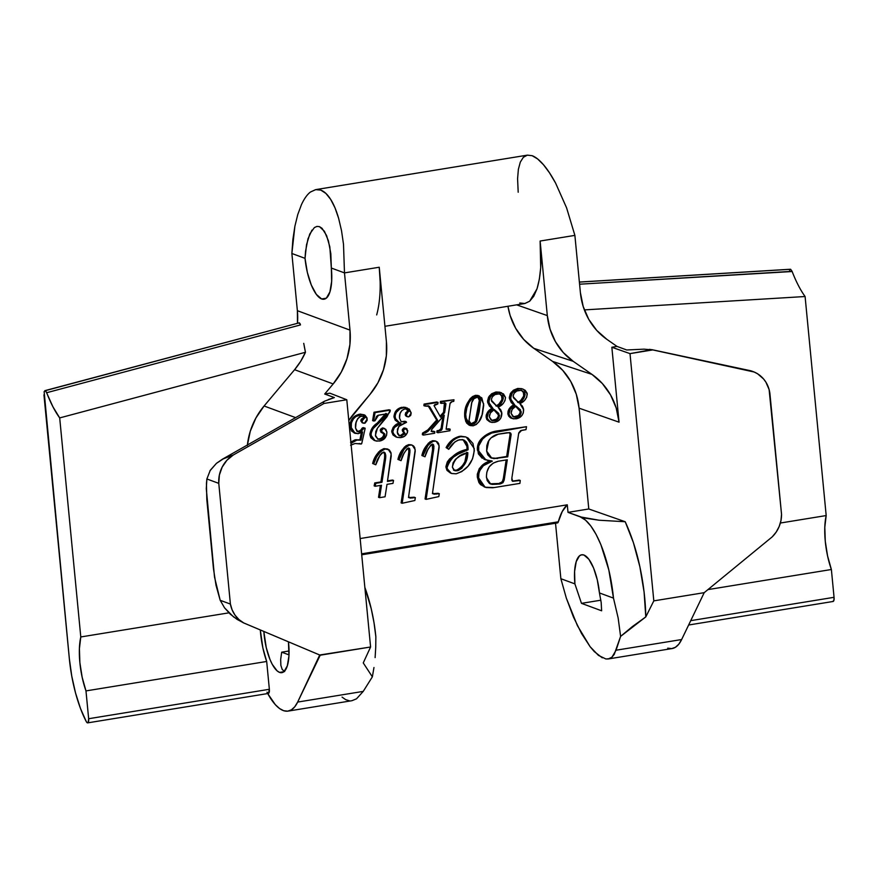 <?xml version="1.0" encoding="UTF-8"?>
<svg xmlns="http://www.w3.org/2000/svg" width="878" height="878" viewBox="0 0 878 878"><rect width="100%" height="100%" fill="white"/><g stroke="black" fill="none" stroke-linecap="round" stroke-linejoin="round"><path stroke-width="1.32" d="M558.32 521.806L361.626 553.842L558.32 521.806L557.179 522.871A4.873 1.657 -99.3 0 0 557.508 522.915A4.873 1.657 -99.3 0 0 558.32 521.806L562.227 511.545L567.287 504.817L360.156 538.543L567.287 504.817A87.624 29.819 -99.3 0 0 558.32 521.806M833.09 601.474A4.873 1.657 -99.3 0 1 832.761 601.441L833.87 600.497L834.056 597.314L690.734 620.658L834.056 597.314L831.378 569.504L834.056 597.314A4.873 1.657 -99.3 0 1 833.09 601.474L688.648 625.004M792.154 271.522L579.579 284.209L792.077 271.324L790.628 269.294L579.381 282.101L790.365 269.25L579.37 282.047M268.427 693.433L269.359 689.285L88.656 718.72A4.873 1.657 80.7 0 1 87.69 722.868L268.394 693.444A4.873 1.657 -99.3 0 0 269.359 689.285L266.682 661.474L85.978 690.909L266.682 661.474A43.812 14.915 -99.3 0 1 260.316 629.954L262.862 647.843L266.682 661.474L269.359 689.285L88.656 718.72L85.978 690.909A43.812 14.915 80.7 0 1 80.787 636.956L228.895 612.844L80.787 636.956L59.693 417.917C55.007 411.464 50.672 403.068 46.677 392.718L300.474 324.926L299.31 322.83L45.239 390.688L46.677 392.718L300.474 324.926L299.991 323.521L298.597 322.972M605.875 658.972L609.112 658.763L611.922 657.216L614.26 654.34L620.603 636.396L618.156 618.024L613.481 598.116L599.455 592.946L601.178 602.517L601.628 610.792L581.477 603.351L600.859 600.201L581.477 603.351L574.892 583.881A34.077 11.601 80.7 0 1 581.697 554.786A34.077 11.601 80.7 0 1 583.958 555.039L588.897 559.308L593.583 568.011L597.281 579.82L599.455 592.946L613.481 598.116L618.156 618.024L620.603 636.396L645.791 616.905C645.506 600.596 643.53 583.87 639.864 566.727C636.451 550.649 631.567 535.646 625.213 521.741L599.07 520.226L580.281 516.89A73.017 24.858 80.7 0 1 613.481 598.116L608.838 570.009L600.903 544.7L596.063 534.34L590.872 526.054L585.549 520.16L580.281 516.89L568.011 512.368L567.287 504.817L568.011 512.368L583.837 517.954L599.07 520.226L625.213 521.741L633.422 542.714L639.864 566.727L644.09 592.068L645.791 616.905L653.814 600.87L630.009 353.625L611.845 347.249L617.014 346.415L626.683 349.971L643.991 349.159L652.76 349.916L630.009 353.625L653.814 600.87L704.2 592.672L681.646 639.535L616.082 650.214L611.922 657.216L608.256 658.961L605.875 658.972L598.412 655.361L590.082 646.658L581.543 633.521L573.422 616.949L566.354 598.203L560.866 578.712L574.892 583.881L574.596 571.457L576.22 561.613L579.502 555.84L581.631 554.797L583.958 555.039A34.077 11.601 80.7 0 1 599.455 592.946L601.178 602.517L601.628 610.792L581.477 603.351L574.892 583.881L560.866 578.712L566.354 598.203L577.384 625.586L590.082 646.658L594.318 651.619L602.286 657.831M380.097 281.004L379.241 267.241L386.419 341.794A66.651 61.537 -69.8 0 1 369.967 394.431L354.284 413.099A69.647 64.303 -69.8 0 0 348.786 420.529L369.967 394.431L377.935 382.775L383.477 369.715L386.342 355.842L386.419 341.794L379.241 267.241L344.483 272.893L331.335 268.042L331.654 281.366L329.919 291.913L326.396 298.092L324.125 299.211L321.622 298.959L326.265 298.202L321.622 298.959A36.503 12.424 80.7 0 1 305.028 258.341L306.532 244.732L309.813 233.932L314.368 227.578L316.991 226.403L319.493 226.656L324.432 231.298L328.416 240.791L330.83 253.698L331.335 268.042A36.503 12.424 80.7 0 1 324.048 299.222A36.503 12.424 80.7 0 1 321.622 298.959L316.321 294.371L311.317 285.054L307.344 272.399L305.028 258.341L291.869 253.49L297.379 310.702L297.477 323.192A68.144 62.92 110.2 0 0 297.379 310.702L349.993 330.117L349.927 344.483L346.986 358.663L341.322 372.02L333.179 383.938L294.591 369.704L264.08 405.998L295.612 417.621L264.08 405.998A68.144 62.92 110.2 0 0 247.387 445.014M279.577 672.405L283.912 671.703L279.577 672.405L277.119 670.88L272.213 664.273L269.952 659.433L266.253 647.624L263.839 631.436A34.077 11.601 80.7 0 0 279.577 672.405A34.077 11.601 80.7 0 0 281.838 672.669L281.838 672.669A34.077 11.601 80.7 0 0 288.456 641.818L288.939 655.987L287.315 665.831L284.033 671.604L281.915 672.647L279.577 672.405M507.945 306.268L510.129 315.487L515.66 328.284L523.694 339.413L533.835 348.346L552.58 361.407L562.732 370.351L570.755 381.469L576.286 394.277L579.085 408.171L588.787 508.977L568.011 512.368L588.787 508.977L625.213 521.741L588.787 508.977L579.085 408.171A68.144 62.92 110.2 0 0 552.58 361.407L591.97 374.39L602.341 383.521L610.539 394.891L616.202 407.974L619.056 422.175L611.845 347.249L619.056 422.175L579.085 408.171L619.056 422.175A69.647 64.303 -69.8 0 0 591.97 374.39L573.224 361.33L591.97 374.39L552.58 361.407L533.835 348.346L573.224 361.33L533.835 348.346A68.144 62.92 110.2 0 1 507.945 306.268M364.096 428.146L362.449 427.893M364.82 428.003L362.208 428.069L365.16 428.376L363.251 427.597L365.16 428.376L361.78 443.401L361.242 444.038L355.052 443.489L351.134 444.926M362.208 428.069L361.648 429.397L362.702 429.792L363.262 428.453L362.208 428.069L360.32 430.747L357.083 431.427M364.118 414.767L359.717 414.175L364.118 414.767L367.191 418.916L364.425 423.295L362.23 422.823L360.836 420.891L361.89 421.286L360.836 420.891L362.844 418.169L363.898 418.554L362.844 418.169L363.788 417.116L364.842 417.5L362.943 415.974L363.679 417.698L361.33 419.146L360.836 420.43L362.471 422.9M363.942 414.811L360.265 414.098M350.333 422.45L349.993 426.884L351.046 427.268C351.024 420.364 354.262 416.117 360.77 414.559L358.674 414.383L355.7 415.612L350.915 420.858M359.717 414.175C353.208 415.733 349.971 419.969 349.993 426.884L350.684 429.671M351.398 430.889L354.756 433.139M350.981 443.324L356.896 440.076L360.968 440.163L362.592 431.921L360.968 440.163L355.842 439.691L360.968 440.163L359.914 439.779L361.319 432.634L359.914 439.779L354.888 439.889L350.563 442.292M378.451 422.033L377.134 423.196C372.832 426.017 370.417 429.902 369.923 434.829L370.812 437.716L374.182 440.427M383.631 428.135L382.94 427.97M382.578 427.97L380.437 429.309L380.876 432.195L382.358 432.854L380.207 430.692L381.261 431.076L383.269 428.387L384.641 428.519L386.88 432.075C386.77 437.09 384.334 440.087 379.57 441.052L375.104 440.767L370.977 435.214C371.471 430.286 373.885 426.412 378.188 423.58L386.913 413.801L378.506 415.173L374.939 420.803L373.655 421.012L375.06 412.616L390.293 410.136L390.03 411.738L377.419 428.212L375.4 435.279L377.99 439.209L380.372 439.362C383.06 438.846 384.564 437.189 384.893 434.412L381.667 432.634M383.247 433.139L383.763 435.082L382.446 437.354L380.185 438.77L377.507 438.978M389.239 409.752L374.006 412.232L372.601 420.628L373.655 421.012L372.601 420.628L374.006 412.232L389.239 409.752M377.134 423.196L378.188 423.58L377.134 423.196L385.87 413.406L379.57 421.012M376.091 424.118L373.051 427.07M372.129 428.168L369.89 433.941M405.526 428.19L403.737 428.036L402.344 429.529L402.651 431.427L404.001 432.909L403.463 433.973M401.575 435.247L398.842 435.521M405.515 421.89L401.103 421.506M406.141 408.83L407.743 410.948L405.581 412.912L405.438 415.448M406.69 409.137L407.568 410.048M406.02 416.106L406.821 416.457M406.097 407.524L403.463 407.14M402.113 407.26C397.021 408.402 394.31 411.661 393.992 417.017L395.045 417.412C395.363 412.045 398.074 408.797 403.167 407.655L400.489 407.666M398.952 408.347L395.89 411.036M395.243 411.969L393.959 416.15M407.381 407.985L411.2 412.934L409.302 409.126L404.517 407.524L399.995 408.742L396.296 412.364L395.078 415.656L395.66 419.618L397.943 422L401.016 423.13L394.277 427.586L392.762 431.833L394.749 436.037L396.9 437.299L400.236 437.661L404.517 436.212L407.48 432.656L406.964 428.881L404.132 427.937L402.278 430.385L403.331 430.769L405.186 428.321L406.218 428.409L404.132 427.937L407.743 430.67C407.14 434.654 404.868 436.959 400.906 437.573L396.801 437.255L391.742 431.855C392.455 427.136 395.199 424.096 399.962 422.735L393.223 427.191L391.709 431.021L392.795 432.239C393.509 427.52 396.252 424.491 401.016 423.13L399.358 422.658L393.992 417.017L395.21 420.178L397.866 422.099M396.801 437.255L391.742 431.855L393.037 434.983L395.846 436.904M446.452 429.144L448.362 429.463L447.308 429.068L449.108 428.782L446.046 429.112M444.63 402.793L445.936 403.759L445.146 402.925L441.371 403.375L440.317 402.991L440.46 401.411L453.981 399.764L440.46 401.411L440.317 402.991L441.371 403.375L441.513 401.795L453.981 399.764L453.772 401.356L452.049 401.641L450.03 403.485L446.254 428.277L446.891 429.441M444.466 402.673L443.566 412.287L440.043 416.26L443.566 412.287L444.619 412.682L445.936 403.759L444.883 403.364L445.914 404.143L444.861 403.759L443.566 412.287L444.619 412.682L445.936 403.946L445.311 402.98M436.97 401.981L424.063 404.078L423.887 405.669L424.941 406.053L425.117 404.473L438.023 402.365L437.815 403.957L434.05 405.658L440.602 417.204L444.619 412.682L440.602 417.204L434.05 405.658L434.851 404.582L437.815 403.957L438.023 402.365L424.063 404.078L425.117 404.473L424.941 406.053L423.887 405.669L424.063 404.078L436.97 401.981M428.398 406.031L436.662 420.057L426.84 431.021L422.527 433.106L422.351 434.687L423.405 435.082L423.58 433.491L429.057 430.198L437.716 420.452L429.726 406.788L428.607 405.888L424.941 406.053L429.452 406.426L428.673 406.404L429.726 406.788L437.716 420.452L436.662 420.057L437.716 420.452L429.057 430.198L428.003 429.814L429.057 430.198L427.893 431.405L425.139 433.128L422.527 433.106L423.58 433.491L423.405 435.082L422.351 434.687L422.527 433.106L428.003 429.814L436.662 420.057L428.058 405.757M431.833 431.515L433.699 431.844L432.645 431.46L433.776 431.274L431.153 431.361M442.885 416.699L440.997 428.925L439.746 430.231L437.014 430.747L436.838 432.327L437.892 432.722L438.067 431.131L440.097 430.802L442.128 428.936L444.235 415.184L432.283 428.64L431.372 430.538L432.283 431.789L434.829 431.658L434.654 433.249L423.405 435.082L434.654 433.249L434.829 431.658L431.625 431.274L431.669 429.507L444.235 415.184L442.128 428.936L441.074 428.552L442.128 428.936L441.436 430.253L437.014 430.747L438.067 431.131L437.892 432.722L436.838 432.327L437.014 430.747L439.044 430.418L441.074 428.552L442.885 416.699M440.855 429.276L439.746 430.231M478.06 395.462L475.536 395.309L472.638 396.516L470.213 398.656L467.447 403.002L464.813 412.265L464.747 417.171L465.911 421.846M466.536 422.955L469.071 425.117M512.258 481.023L520.27 480.475L512.686 481.298L511.83 480.211L511.852 478.115L518.777 432.887L520.544 430.67L525.988 429.638L526.482 426.697L491.768 433.019L485.907 436.179L482.505 439.154L478.74 445.969L478.675 451.896L481.495 457.197L487.652 460.489L492.328 461.137L483.372 465.713L479.015 471.64L478.565 478.927L481.572 485.007L486.192 487.553L492.854 487.762L519.908 483.383L520.27 480.475L519.216 480.079L513.312 481.001M488.596 461.729L483.493 464.451L479.3 468.578L477.314 474.164L477.325 477.138L478.367 477.522C478.905 468.676 483.548 463.211 492.328 461.137L484.843 459.578L477.434 450.271L478.488 450.655L477.434 450.271C477.028 445.837 478.367 441.996 481.462 438.77L482.505 439.154L481.462 438.77C485.896 434.369 491.087 431.767 497.036 430.944L526.482 426.697L494.896 431.35L484.854 435.784L479.509 441.228L477.434 447.143L478.367 453.86L482.274 458.305M483.899 459.183L484.689 459.512M491.274 460.752C482.505 462.827 477.851 468.281 477.325 477.138L478.872 482.472L480.518 484.623L485.139 487.158M465.746 436.981L460.84 436.19M459.589 436.322C453.652 437.935 449.163 441.678 446.101 447.571L447.154 447.967C450.216 442.073 454.705 438.32 460.643 436.717L459.589 436.322L460.643 436.717L456.472 438.122L452.807 440.745L447.154 447.967L448.746 449.338L454.793 441.996L458.02 440.163L462.091 439.615L464.297 440.24L466.569 442.282L467.744 445.234L468.084 449.755L458.129 454.135L451.961 458.075L448.34 462.322L447.034 467.744L448.032 470.751L451.61 473.516L456.143 473.802L461.795 471.574L468.106 466.13L472.518 458.909L474.318 450.644L472.957 443.467L467.919 437.924L465.625 436.948L460.643 436.717L465.318 436.805L459.589 436.322L453.509 438.912L448.669 443.741M446.101 447.571L448.746 449.338C451.292 444.444 454.969 441.239 459.787 439.702L463.672 439.977L467.985 446.836L466.931 446.441L467.03 449.371L455.144 454.782M462.541 439.549L463.266 439.867M464.506 440.712L465.527 441.897M466.218 443.269L466.931 446.441L467.985 446.836L468.084 449.755L467.03 449.371C456.319 451.632 449.306 457.625 445.98 467.359L446.979 470.356L450.557 473.121M453.893 455.528L449.547 458.953L447.286 461.938L445.958 466.427L445.98 467.359L447.034 467.744C450.359 458.009 457.372 452.016 468.084 449.755L467.03 449.371L466.931 446.441L463.134 439.801M432.415 493.59L436.761 494.073L435.707 493.688L438.232 493.271L432.81 493.71M435.214 440.91L432.678 440.701L429.726 441.985M428.662 442.885L425.753 446.693L421.879 455.517L424.985 456.779L422.933 455.912C424.48 448.976 428.08 444.038 433.732 441.096L436.201 441.272L439.121 445.761L432.569 492.745L433.469 493.974L439.285 493.655L438.813 496.586L426.115 499.373L433.622 450.096L433.93 446.167L432.382 444.169C428.673 447.352 426.214 451.555 424.985 456.779L421.879 455.517C423.426 448.592 427.026 443.653 432.678 440.701L436.201 441.272M432.294 444.081L432.569 449.701L425.062 498.978L426.115 499.373L425.062 498.978L432.569 449.701L433.622 450.096L432.569 449.701L432.876 445.772L433.93 446.167L432.876 445.772L432.371 444.169L430.824 445.058L427.795 449.777L424.985 456.779L422.933 455.912L428.124 445.08L432.634 441.382L435.74 441.129L437.496 442.051L438.66 443.719L439.165 447.253L432.569 492.745L434.259 494.182L439.285 493.655L438.813 496.586L426.115 499.373L433.875 448.131L433.567 444.762L432.382 444.169L432.975 444.213M408.468 497.486L412.814 497.969L411.76 497.585L414.284 497.167L408.863 497.606M411.266 444.806L408.742 444.608L405.79 445.881M404.714 446.781L401.806 450.59L397.932 459.424L401.048 460.676L398.985 459.809C400.544 452.872 404.143 447.934 409.796 444.992L412.254 445.168L415.184 449.668L408.621 496.652L409.521 497.87L415.338 497.563L414.877 500.493L402.168 503.27L409.675 453.992L409.982 450.063L408.446 448.065C404.736 451.248 402.267 455.452 401.048 460.676L397.932 459.424C399.49 452.488 403.09 447.55 408.742 444.608L412.254 445.168M408.358 447.989L408.885 451.643L401.114 502.885L402.168 503.27L401.114 502.885L408.621 453.608L409.675 453.992L408.621 453.608L408.939 449.679L409.982 450.063L408.939 449.679L408.435 448.065L406.887 448.954L403.847 453.674L401.048 460.676L398.985 459.809L404.187 448.976L408.687 445.278L411.793 445.036L413.549 445.947L414.712 447.615L415.228 451.149L408.621 496.652L410.322 498.089L415.338 497.563L414.877 500.493L402.168 503.27L409.927 452.027L409.62 448.658L408.446 448.065L409.027 448.12M408.566 448.274L408.819 448.954M392.488 480.046L387.538 480.859L393.542 480.431L392.971 483.383L387 484.349L385.069 496.783L379.581 497.683L381.502 485.249L375.191 486.28L375.806 483.328L381.963 482.318L385.607 458.667L385.76 455.002L383.499 452.126C379.548 455.188 376.98 459.403 375.784 464.791L373.71 463.891C375.389 456.736 379.219 451.775 385.212 448.998L388.087 449.196L391.171 453.761L387.439 481.429L393.542 480.431L392.488 480.046M387.319 448.932L383.587 448.735L379.911 450.721M378.857 451.753L378.22 452.477M377.32 453.663L372.656 463.507L375.784 464.791L372.656 463.507C374.335 456.351 378.166 451.391 384.158 448.614L388.087 449.196M383.653 452.071L384.641 454.091L384.663 457.361L380.909 481.934L374.752 482.933L374.138 485.885L375.191 486.28L374.138 485.885L374.752 482.933L381.963 482.318L380.909 481.934L384.553 458.283L385.607 458.667L384.553 458.283L384.707 454.617L385.76 455.002L384.707 454.617L383.708 452.115M380.361 485.435L378.528 497.288L379.581 497.683L378.528 497.288L380.361 485.435M521.751 388.658L517.669 388.449L513.4 390.216L510.381 393.531L509.317 397.438M512.225 403.595L513.849 404.824L508.735 409.543L507.857 412.967L508.944 414.054C509.152 409.982 511.139 407.041 514.903 405.208L510.403 398.634L509.35 398.25L510.403 398.634L512.379 392.587L511.325 392.192L512.379 392.587L518.711 388.833L517.669 388.449L518.711 388.833L513.707 391.193L510.755 395.407L510.941 401.005L514.903 405.208L510.239 409.203L508.944 414.054L510.447 417.412L513.685 418.905L519.117 417.829L522.18 415.162L523.31 412.934L523.475 408.709L522.399 406.141L519.853 403.584L524.484 400.489L526.734 397.108L527.14 393.19L525.209 390.337L522.805 389.053L518.711 388.833L522.092 388.778L517.669 388.449L511.325 392.192L509.35 398.25L511.358 402.804M509.185 408.819L508.735 409.543M508.175 410.86L507.989 411.552M509.35 398.25L513.849 404.824L514.903 405.208L513.849 404.824C510.085 406.646 508.099 409.598 507.89 413.67L508.132 414.921M508.636 416.062L510.37 417.763M510.359 417.763L511.446 418.257M499.988 392.203L495.894 391.994L491.636 393.761L488.618 397.075L487.542 400.983M487.663 402.398L489.584 406.349M490.462 407.14L492.086 408.369C488.322 410.191 486.335 413.143 486.127 417.215L486.873 419.607L489.683 421.802M490.934 409.126L487.762 411.903L486.225 415.096L486.127 417.215L487.18 417.599L488.684 420.957L491.91 422.45L495.115 422.197L498.715 420.485L500.877 418.005L501.711 412.254L500.636 409.686L498.089 407.129L503.27 403.441L504.971 400.653L505.498 397.449L503.445 393.882L498.331 392.236L492.69 394.145L488.991 398.952L489.178 404.549L493.14 408.753L488.475 412.748L487.18 417.599C487.389 413.527 489.375 410.586 493.14 408.753L492.086 408.369L493.14 408.753L488.64 402.179L490.615 396.132L496.948 392.378L501.382 392.707L505.498 397.449C505.004 402.146 502.523 405.373 498.089 407.129L501.854 413.187C501.755 418.323 499.253 421.374 494.336 422.362L490.517 422.109L486.127 417.215L490.517 422.109M375.861 636.813A73.017 24.858 -99.3 0 0 364.864 587.448L371.218 608.706L374.006 622.678L375.861 636.813L375.74 647.305L375.861 636.813M375.115 657.6L375.74 647.305L375.115 657.6M372.36 676.828L373.973 667.51L372.36 676.828L363.229 691.392L297.664 702.071L319.713 654.999L370.593 646.998L363.251 662.912L372.36 676.828L363.229 691.392L356.523 698.811L363.229 691.392L297.664 702.071A73.017 24.858 80.7 0 1 288.105 711.103A73.017 24.858 80.7 0 1 267.713 693.554L275.297 704.639L279.544 708.524L283.715 710.719L287.71 711.158L291.419 709.83L294.767 706.779L297.664 702.071L320.207 655.207L243.744 622.952L320.207 655.207L370.593 646.998L346.788 399.742L370.593 646.998L363.251 662.912M209.952 470.795L216.427 463.354L222.364 459.227L233.296 454.991L324.026 403.452L323.115 402.497L324.564 401.18L334.364 397.58L324.706 394.013L333.179 383.938L324.706 394.013L329.876 393.179L346.788 399.742L324.026 403.452L233.296 454.991L226.941 460.237L222.178 467.096L219.379 475.031L218.776 483.361L230.398 604.064L232.143 609.925L235.041 615.171L238.97 619.583L243.744 622.952A29.204 26.966 -69.8 0 1 230.398 604.064L220.191 600.3L216.021 585.297L213.464 568.67L206.824 499.703L206.44 483.635L206.879 478.971L218.776 483.361L230.398 604.064L220.191 600.3L224.548 607.828L230.332 614.205L237.038 619.352L243.744 622.952L233.592 616.938L224.548 607.828L220.191 600.3L214.506 577.033L206.286 488.706L206.879 478.971L218.776 483.361A29.204 26.966 -69.8 0 1 233.296 454.991L224.362 458.162L216.427 463.354L210.259 470.312L206.879 478.971M267.955 693.357L266.989 692.182M384.926 326.298L524.792 303.525L529.664 301.22L537.018 288.807C540.925 275.67 541.967 259.734 540.124 241.033L574.881 235.381L580.391 292.594A68.144 62.92 -69.8 0 0 606.896 339.358L617.014 346.415L606.896 339.358L596.744 330.413L588.721 319.296L583.19 306.488L580.391 292.594L574.881 235.381L540.124 241.033L547.312 315.586L550.045 329.184L555.456 341.707L563.303 352.583L573.224 361.33A66.651 61.537 -69.8 0 1 547.312 315.586L540.124 241.033L540.694 267.68L539.366 279.16L537.018 288.807L533.747 296.259L529.664 301.22L524.945 303.492L519.765 303.009M297.774 214.528L294.887 226.261L292.89 239.42L291.869 253.49L294.887 226.261L297.774 214.528L301.439 204.662C304.293 198.549 307.322 194.323 310.549 191.975L315.795 189.604L320.81 190.12C324.256 191.382 327.549 194.477 330.677 199.394C333.651 204.036 336.307 210.358 338.645 218.381L341.52 230.662L343.496 244.194L344.483 272.893L349.993 330.117A68.144 62.92 -69.8 0 1 333.179 383.938L294.591 369.704A68.144 62.92 110.2 0 0 305.456 352.276L303.733 343.353M282.211 669.453L284.659 671.582L282.211 669.453L280.861 665.326L282.211 669.453M280.675 659.455L280.861 665.326L280.675 659.455L281.684 652.178L289.049 650.982L281.684 652.178L280.675 659.455M288.994 654.878L281.684 652.178L288.994 654.878M608.256 658.961L672.098 648.557A73.017 24.858 -99.3 0 0 681.646 639.535L678.76 644.243L675.412 647.295L671.692 648.612L667.708 648.173M516.648 304.853L547.312 315.586L516.648 304.853M43.944 394.837L69.351 658.763L44.13 391.643L45.239 390.688L299.31 322.83L44.855 390.666L45.985 391.358L52.921 406.777L59.693 417.917L305.456 352.276L300.627 361.396L294.591 369.704L264.08 405.998L255.948 417.917L250.274 431.274L247.344 445.453M555.522 523.233L560.866 578.712L555.522 523.233M584.353 309.901L805.093 296.523L826.187 515.562L780.377 523.025L826.187 515.562A43.812 14.915 -99.3 0 0 831.378 569.504L707.92 589.61L831.378 569.504L827.559 555.884L825.276 541.243L824.804 527.272L826.187 515.562L805.093 296.523L584.353 309.901M518.196 192.227L517.581 178.728L518.371 169.333L520.314 162.101L523.343 157.316L527.349 155.154L532.167 155.702L537.61 158.94L543.482 164.735L549.54 172.889L555.576 183.052L566.595 207.856L574.881 235.381L566.595 207.856L555.576 183.052C551.395 175.326 547.356 169.224 543.482 164.735C539.377 159.983 535.602 156.964 532.167 155.702L527.48 155.132L315.795 189.604M311.964 230.124L307.969 238.86L305.533 251.306L305.028 258.341L291.869 253.49L297.379 310.702L349.993 330.117L344.483 272.893L379.241 267.241C381.074 285.943 380.218 301.834 376.684 314.928M288.105 711.103L351.935 700.699L356.523 698.811L351.88 700.71M304.282 346.514L305.456 352.276L59.693 417.917L80.787 636.956L79.404 648.666L79.876 662.638L82.159 677.278L85.978 690.909L88.656 718.72L88.129 722.594L87.251 722.781L86.285 721.606A73.017 24.858 80.7 0 1 69.351 658.763L71.755 676.082L75.53 692.972L80.469 708.447L86.285 721.606A4.873 1.657 80.7 0 0 87.69 722.868M349.29 700.765L345.647 699.634L342.069 697.11M314.368 227.578L316.903 226.414L319.493 226.656L322.039 228.302L326.583 235.513L329.843 246.927L331.335 268.042L344.483 272.893L343.496 244.194L341.52 230.662L338.645 218.381L334.99 207.823L330.677 199.394L325.892 193.423L320.81 190.12L315.63 189.637L310.549 191.975M789.531 270.237L790.628 269.294L792.077 271.324C796.072 281.662 800.407 290.069 805.093 296.523M704.2 592.672L772.201 536.886L776.185 532.09L779.148 526.559L780.97 520.533L781.541 514.31L769.117 389.558L765.89 382.149L763.542 378.934L757.615 373.808L754.158 372.009L652.76 349.916L750.47 370.768A29.204 26.966 -69.8 0 1 753.028 371.559A29.204 26.966 -69.8 0 1 769.918 393.596L781.541 514.31A29.204 26.966 -69.8 0 1 772.201 536.886L704.2 592.672L653.814 600.87L645.791 616.905L632.401 626.563L620.603 636.396L616.082 650.214L681.646 639.535L704.2 592.672M243.744 622.952L243.151 622.711M750.701 370.757L651.838 349.653L630.009 353.625L611.845 347.249L617.014 346.415L626.683 349.971L643.991 349.159M222.364 459.227L324.564 401.18L323.115 402.497L324.026 403.452L346.788 399.742L329.876 393.179L324.706 394.013L334.364 397.58L328.35 399.523M649.511 349.334L652.76 349.916M490.078 483.811L497.98 484.096C501.733 484.217 503.873 482.439 504.4 478.773L503.346 478.389L506.167 459.951L503.346 478.389L504.4 478.773L507.297 459.765L498.309 461.235L507.297 459.765L504.191 479.981L502.962 482.713L496.981 484.25L491.976 484.393L489.331 483.317L487.147 480.475L486.423 476.326L486.862 472.101L489.156 466.909L493.227 463.09L498.309 461.235C490.122 463.343 486.182 468.841 486.5 477.742L490.703 484.085M511.095 434.84L507.736 456.845L493.853 458.623L490.33 457.46L487.729 454.771L486.631 451.04L486.818 445.552L488.168 441.623L491.021 437.881L498.144 434.226L509.47 432.624L510.612 433.03L511.139 434.489L510.041 434.456L506.683 456.461L496.553 458.107L507.736 456.845L506.683 456.461L507.736 456.845L511.095 434.84L510.085 433.743L511.095 434.84M485.896 459.962L478.488 450.655C478.082 446.222 479.421 442.391 482.505 439.154C486.95 434.764 492.141 432.152 498.078 431.328L526.482 426.697L525.988 429.638L521.631 430.341L518.657 433.469L511.852 478.115L512.686 481.298L520.27 480.475L519.908 483.383L494.193 487.564L485.128 487.224L478.367 477.522L477.325 477.138L484.085 486.829L485.128 487.224M499.187 483.284L502.315 481.879L503.346 478.389C502.82 482.055 500.679 483.833 496.926 483.712L490.187 483.855M490.978 457.855L495.62 458.228L506.683 456.461L510.085 434.105L509.207 432.448L511.139 434.138L510.261 432.832L507.012 432.722L499.703 433.919C495.247 434.467 491.647 436.64 488.881 440.438L486.631 451.04L491.757 458.151L497.606 458.492L491.23 457.932M498.067 483.515L489.946 483.789M452.379 467.151L453.07 462.882L455.495 459.282L460.105 455.967L467.82 452.653L466.141 460.972L461.861 468.204L458.437 470.454L455.441 470.817L453.893 470.191L452.379 467.151L454.738 470.641L457.131 470.795C464.133 467.348 467.689 461.301 467.82 452.653C459.337 454.299 454.189 459.139 452.379 467.151M445.98 467.359L451.413 473.451L445.98 467.359M466.361 437.189L474.23 448.548C473.857 461.367 467.831 469.796 456.143 473.802L451.413 473.451M465.088 460.61L466.767 452.269C466.646 460.917 463.079 466.953 456.077 470.399L454.222 470.399M464.264 462.75L461.74 466.8M460.829 467.798L457.383 470.07L453.575 470.202M384.257 452.192L381.864 452.96L379.965 455.265L375.784 464.791L373.71 463.891L376.596 457.021L380.975 451.094L385.212 448.998L389.272 449.887L390.973 452.653L391.215 456.176L387.439 481.429L393.542 480.431L392.971 483.383L387 484.349L385.069 496.783L379.581 497.683L381.502 485.249L375.191 486.28L375.806 483.328L381.963 482.318L385.793 456.834L385.19 452.993L383.499 452.126M518.514 408.402L514.98 405.614L520.193 411.398L521.247 411.782L516.034 406.009C512.95 407.535 511.303 409.971 511.084 413.329L512.148 409.433L516.034 406.009L520.522 409.883L520.939 413.79L517.263 417.006L512.829 416.523L511.084 413.329L513.817 417.039L516.319 417.226L513.29 416.809M521.477 390.403L525.088 394.266L522.037 390.578L518.997 390.348C515.474 390.951 513.52 393.048 513.158 396.658L518.689 402.772C522.41 401.081 524.539 398.25 525.088 394.266L523.058 399.402L518.689 402.772L513.421 397.723L513.191 395.462L514.245 393.135L516.813 391.006L521.016 390.315L524.375 392.323L525.088 394.266L524.034 393.882C523.486 397.855 521.356 400.686 517.647 402.387L518.821 401.685M507.89 413.67L512.291 418.565L507.89 413.67M523.145 389.163L527.261 393.904C526.767 398.601 524.287 401.828 519.853 403.584L523.617 409.642C523.518 414.778 521.016 417.829 516.11 418.817L512.291 418.565M519.063 408.961L520.193 411.398C519.93 414.493 518.283 416.304 515.265 416.841L516.319 417.226C519.337 416.699 520.983 414.877 521.247 411.782L520.193 411.398L519.886 413.406L518.141 415.634L513.432 416.841M521.828 390.6L522.509 391.072M523.31 391.928L523.771 395.967L521.027 400.017M496.75 411.947L493.216 409.159L498.43 414.943L499.483 415.327L494.259 409.554C491.186 411.08 489.54 413.516 489.32 416.874L490.385 412.978L494.259 409.554L498.759 413.428L499.176 417.335L495.499 420.551L491.065 420.068L489.32 416.874L492.053 420.584L494.555 420.771L491.526 420.353M499.714 393.948L503.324 397.811L500.273 394.123L497.233 393.893C493.71 394.496 491.757 396.593 491.395 400.203L496.926 406.316C500.636 404.626 502.776 401.795 503.324 397.811L501.294 402.947L496.926 406.316L491.647 401.268L491.428 399.007L492.481 396.68L495.049 394.551L499.242 393.86L502.611 395.868L503.324 397.811L502.271 397.427C501.722 401.4 499.593 404.231 495.872 405.932L497.058 405.23M501.382 392.707L495.894 391.994L496.948 392.378L495.894 391.994L489.562 395.737L490.615 396.132L489.562 395.737L487.586 401.795L488.64 402.179L487.586 401.795L492.086 408.369M497.288 412.506L498.43 414.943C498.155 418.038 496.52 419.849 493.502 420.386L494.555 420.771C497.574 420.244 499.209 418.422 499.483 415.327L498.43 414.943L498.122 416.951L496.377 419.179L491.669 420.386M500.065 394.145L500.734 394.617M501.547 395.473L502.007 399.512L499.264 403.562M473.154 425.808L476.315 424.458L478.784 421.89L482.45 414.01L483.723 405.197L481.792 397.877L477.873 395.627L473.692 396.9L469.368 401.718L466.866 407.82L465.735 414.295L466.394 420.738L468.984 424.864L473.154 425.808L470.257 425.556L465.801 417.555C464.989 407.546 468.589 400.258 476.589 395.693L479.234 395.901L483.624 403.726L481.989 415.437C480.65 420.628 477.698 424.096 473.154 425.808M477.797 397.207L479.344 400.368L480.398 400.752L479.344 400.368L475.239 421.572L476.293 421.956L480.398 400.752L478.345 397.339L476.721 397.229C473.824 398.184 472.079 400.302 471.508 403.595L469.061 420.781L471.256 424.162L472.968 424.283L476.293 421.956L473.955 424.019L471.508 424.239L469.412 422.274L469.028 420.288L471.815 402.53L473.933 398.7L477.434 397.174L479.366 398.008L480.442 402.102L479.267 411.519L476.897 420.738L476.293 421.956L475.239 421.572L470.751 423.909M479.234 395.901L475.536 395.309C467.535 399.874 463.935 407.162 464.747 417.171L465.801 417.555L464.747 417.171L469.214 425.171L470.257 425.556M472.968 424.283L471.925 423.898L472.968 424.283M477.753 397.174L479.234 399.622L479.322 403.101M479.048 405.768L476.337 419.08M475.854 420.342L473.813 423.13L470.454 423.854M450.162 429.166L449.931 430.758L437.892 432.722L449.931 430.758L450.162 429.166L448.362 429.463L450.162 429.166M446.254 428.662L448.362 429.463L446.54 429.232L446.254 428.277L450.118 403.112L451.358 401.828L453.772 401.356L453.981 399.764L441.513 401.795L441.371 403.375L445.519 403.068M402.278 430.385L404.462 432.591L402.278 430.385M403.408 432.206L405.054 433.293L403.408 432.206M404.001 432.909L400.467 435.532L401.52 435.916L405.054 433.293L404.001 432.909M404.429 421.275L402.585 421.572L403.639 421.967L405.482 421.659L404.429 421.275L406.569 422.285L398.722 426.488L397.207 432.152L399.49 435.795L401.52 435.916L398.985 435.543M405.482 421.659L406.569 422.285L401.465 421.594M399.534 418.104L400.873 421.133L399.534 418.104L400.05 413.615L401.817 410.542L404.725 408.95C400.862 410.531 399.128 413.582 399.534 418.104M406.393 408.961L408.808 411.069L406.931 409.104L404.725 408.95L407.194 409.225L408.742 410.739L407.754 410.684L408.687 411.573L406.876 411.793L408.687 411.573L406.876 411.793L405.186 414.559L406.229 414.954L407.919 412.177L406.229 414.954L405.186 414.559L406.492 416.37L407.546 416.754L406.229 414.954L407.074 416.501L408.753 416.852L407.546 416.754M411.2 412.934L408.753 416.852L410.717 415.426L411.2 412.934M393.992 417.017L399.358 422.658M405.186 428.321L403.331 430.341L404.89 433.864L401.114 435.971L399.139 435.642L397.569 433.809L397.416 429.177L399.742 425.347L406.569 422.285M369.923 434.829L375.104 440.767M384.641 428.519L382.226 428.003L383.269 428.387L382.226 428.003L380.207 430.692L381.261 431.076L381.732 429.298L383.269 428.387L385.837 429.353L386.88 432.075L386.561 435.279L384.081 439.022L381.074 440.701L376.64 441.14L373.918 440.185L371.526 437.442L370.999 433.436L373.172 428.574L382.962 419.091L386.913 413.801L377.694 415.415L376.432 416.611L374.939 420.803L373.655 421.012L375.06 412.616L390.293 410.136L386.989 416.798L377.419 428.212L375.74 431.57L375.554 436.223L378.034 439.23L382.062 438.824L384.663 435.971L384.893 434.412L383.84 434.028L384.893 434.412L384.685 433.864L381.261 431.076L381.93 432.591L384.564 433.71L383.51 433.315L383.84 434.028C383.51 436.805 382.007 438.451 379.318 438.978L377.463 438.967M384.564 433.71L383.412 433.238M350.904 443.412L353.208 441.447L356.896 440.076L355.842 439.691L350.86 442.018M361.242 444.038L360.254 443.818L361.714 443.62L365.16 428.376M361.648 429.397L358.641 431.46L359.695 431.844L362.702 429.792L361.648 429.397M363.283 423.218L361.89 421.286L364.842 417.5L363.997 416.37L361.484 415.996C356.94 418.4 354.964 422.45 355.557 428.157L357.84 431.724L359.695 431.844L357.313 431.471M364.304 427.981L361.374 431.131L358.915 431.91L356.797 431.065L355.557 428.157L356.073 422.68L357.62 418.762L359.826 416.578L363.492 416.139M349.993 426.884L354.108 432.942L355.162 433.337L351.046 427.268L349.993 426.884M363.997 416.37L364.809 417.895L362.384 419.53L361.89 421.286L362.724 422.9L365.083 423.119L367.147 420.353L366.971 417.796L364.996 415.195L361.868 414.449L355.842 416.6L353.45 418.894L351.387 422.845L351.288 428.705L353.384 432.283L357.851 433.677L362.592 431.921L358.542 433.589L355.162 433.337M350.618 445.267L355.052 443.489L360.254 443.818M44.13 391.643L45.239 390.688M790.628 269.294L789.991 269.414M557.508 522.915L361.714 554.797M753.028 371.559L751.48 370.977M243.436 622.831L319.965 655.109M490.703 457.756L491.757 458.151M470.202 423.778L471.256 424.162M477.292 396.955L478.345 397.339M405.109 421.297L406.163 421.692M359.278 443.456L360.331 443.84"/></g></svg>
